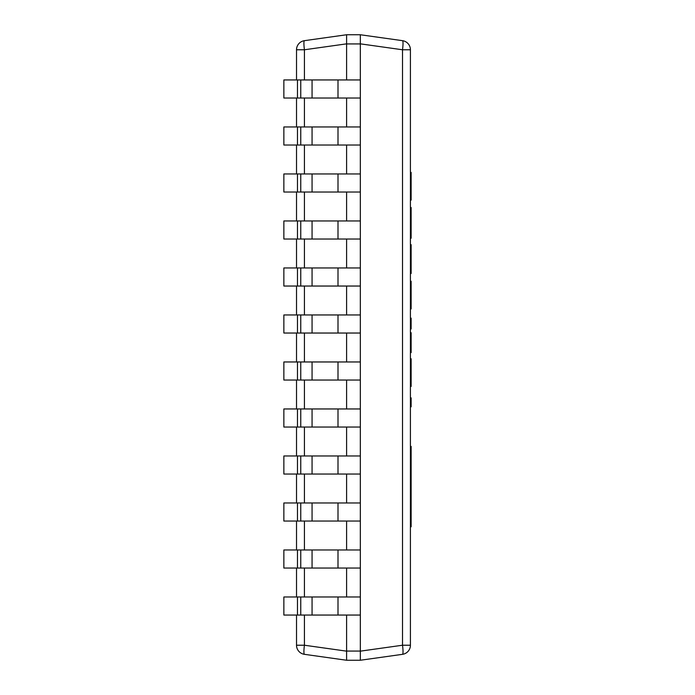 <?xml version="1.0" encoding="UTF-8"?>
<svg xmlns="http://www.w3.org/2000/svg" width="695" height="695" viewBox="0 0 695 695"><rect width="100%" height="100%" fill="white"/><g stroke="black" fill="none" stroke-linecap="round" stroke-linejoin="round"><path stroke-width="1.04" d="M382.059 37.799L402.509 40.675A9.183 1.268 98 0 1 402.509 49.771L410.415 49.771A9.183 9.183 0 0 0 402.509 40.675L360.331 34.75L360.331 43.846L402.509 49.771L402.509 645.229A9.183 1.268 82 0 1 402.509 654.325A9.183 9.183 0 0 0 410.415 645.229L402.509 645.229L360.331 651.154L360.331 660.25L402.509 654.325M410.415 645.229L410.415 49.771M360.331 651.154L360.331 615.058L360.331 651.067L346.596 651.067L346.596 660.25L360.331 660.25L346.596 660.25L346.596 615.058L346.596 651.067M297.469 596.979L360.331 596.979L360.331 568.05L360.331 615.058L283.864 615.058L283.864 596.979L297.469 596.979L297.469 615.058M297.469 549.971L360.331 549.971L360.331 521.05L360.331 568.05L283.864 568.05L283.864 549.971L297.469 549.971L297.469 568.05M297.469 502.972L360.331 502.972L360.331 474.042L360.331 521.05L283.864 521.05L283.864 502.972L297.469 502.972L297.469 521.05M297.469 455.972L360.331 455.972L360.331 427.043L360.331 474.042L283.864 474.042L283.864 455.972L297.469 455.972L297.469 474.042M297.469 408.964L360.331 408.964L360.331 380.043L360.331 427.043L283.864 427.043L283.864 408.964L297.469 408.964L297.469 427.043M297.469 361.965L360.331 361.965L360.331 333.035L360.331 380.043L283.864 380.043L283.864 361.965L297.469 361.965L297.469 380.043M297.469 314.957L360.331 314.957L360.331 286.036L360.331 333.035L283.864 333.035L283.864 314.957L297.469 314.957L297.469 333.035M297.469 267.957L360.331 267.957L360.331 239.028L360.331 286.036L283.864 286.036L283.864 267.957L297.469 267.957L297.469 286.036M297.469 220.958L360.331 220.958L360.331 192.029L360.331 239.028L283.864 239.028L283.864 220.958L297.469 220.958L297.469 239.028M297.469 173.95L360.331 173.95L360.331 145.029L360.331 192.029L283.864 192.029L283.864 173.95L297.469 173.95L297.469 192.029M297.469 126.95L297.469 145.029L283.864 145.029L283.864 126.95L360.331 126.95L360.331 98.021L283.864 98.021L283.864 79.942L297.469 79.942L297.469 98.021M297.469 79.942L360.331 79.942L360.331 43.846M297.469 145.029L360.331 145.029L360.331 34.75L346.596 34.75L346.596 79.942L346.596 34.75L304.427 40.675A9.183 9.183 0 0 0 296.522 49.771L304.427 49.771A9.183 1.268 -98 0 1 304.427 40.675M360.331 660.25L360.331 651.067M346.596 98.021L346.596 126.95L346.596 98.021M346.596 145.029L346.596 173.95L346.596 145.029M346.596 192.029L346.596 220.958L346.596 192.029M346.596 239.028L346.596 267.957L346.596 239.028M346.596 286.036L346.596 314.957L346.596 286.036M346.596 333.035L346.596 361.965L346.596 333.035M346.596 380.043L346.596 408.964L346.596 380.043M346.596 427.043L346.596 455.972L346.596 427.043M346.596 474.042L346.596 502.972L346.596 474.042M346.596 521.05L346.596 549.971L346.596 521.05M346.596 568.05L346.596 596.979L346.596 568.05M296.522 645.229A9.183 9.183 0 0 0 304.427 654.325A9.183 1.268 -82 0 1 304.427 645.229L296.522 645.229L296.522 615.058M304.427 654.325L346.596 660.25L304.427 654.325M296.522 49.771L296.522 79.942M296.522 98.021L296.522 126.95M296.522 145.029L296.522 173.95M296.522 192.029L296.522 220.958M296.522 239.028L296.522 267.957M296.522 286.036L296.522 314.957M296.522 333.035L296.522 361.965M296.522 380.043L296.522 408.964M296.522 427.043L296.522 455.972M296.522 474.042L296.522 502.972M296.522 521.05L296.522 549.971M296.522 568.05L296.522 596.979M410.415 526.775L411.136 526.775L411.136 505.404L410.415 505.404M411.136 507.628L410.415 507.628M411.136 505.404L411.136 446.399L410.415 446.399M411.136 459.491L410.415 459.491M411.136 476.631L410.415 476.631M411.136 477.144L410.415 477.144M410.415 352.6L411.136 352.6L411.136 332.705L410.415 332.705M411.136 337.926L410.415 337.926M411.136 343.121L410.415 343.121M411.136 345.511L410.415 345.511M411.136 348.03L410.415 348.03M410.415 328.97L411.136 328.97L411.136 318.145L410.415 318.145M410.415 200.099L411.136 200.099L411.136 191.863L410.415 191.863M411.136 191.863L411.136 172.403L410.415 172.403M411.136 173.568L410.415 173.568M411.136 184.314L410.415 184.314M410.415 273.509L411.136 273.509L411.136 244.657L410.415 244.657M411.136 249.001L410.415 249.001M411.136 262.493L410.415 262.493M411.136 269.886L410.415 269.886M411.136 273.013L410.415 273.013M411.136 273.465L410.415 273.465M410.415 308.919L411.136 308.919L411.136 300.683L410.415 300.683M411.136 300.683L411.136 281.249M411.136 282.387L410.415 282.387M411.136 293.134L410.415 293.134M410.415 238.22L411.136 238.22L411.136 207.51L410.415 207.51M411.136 208.726L410.415 208.726M411.136 213.756L410.415 213.756M411.136 216.649L410.415 216.649M411.136 222.86L410.415 222.86M411.136 229.072L410.415 229.072M411.136 231.965L410.415 231.965M411.136 237.004L410.415 237.004M410.415 386.446L411.136 386.446L411.136 378.21L410.415 378.21M411.136 378.21L411.136 358.776M411.136 359.914L410.415 359.914M411.136 370.67L410.415 370.67M410.415 397.879L411.136 397.879L411.136 406.801L410.415 406.801M346.596 43.933L360.331 43.933M346.596 651.154L304.427 645.229L304.427 615.058M304.427 596.979L304.427 568.05M304.427 549.971L304.427 521.05M304.427 502.972L304.427 474.042M304.427 455.972L304.427 427.043M304.427 408.964L304.427 380.043M304.427 361.965L304.427 333.035M304.427 314.957L304.427 286.036M304.427 267.957L304.427 239.028M304.427 220.958L304.427 192.029M304.427 173.95L304.427 145.029M304.427 126.95L304.427 98.021M304.427 79.942L304.427 49.771L346.596 43.846M337.996 596.979L337.996 615.058M312.064 596.979L312.064 615.058M300.753 596.979L300.753 615.058M337.996 549.971L337.996 568.05M312.064 549.971L312.064 568.05M300.753 549.971L300.753 568.05M337.996 502.972L337.996 521.05M312.064 502.972L312.064 521.05M300.753 502.972L300.753 521.05M337.996 455.972L337.996 474.042M312.064 455.972L312.064 474.042M300.753 455.972L300.753 474.042M337.996 408.964L337.996 427.043M312.064 408.964L312.064 427.043M300.753 408.964L300.753 427.043M337.996 361.965L337.996 380.043M312.064 361.965L312.064 380.043M300.753 361.965L300.753 380.043M337.996 314.957L337.996 333.035M312.064 314.957L312.064 333.035M300.753 314.957L300.753 333.035M337.996 267.957L337.996 286.036M312.064 267.957L312.064 286.036M300.753 267.957L300.753 286.036M337.996 220.958L337.996 239.028M312.064 220.958L312.064 239.028M300.753 220.958L300.753 239.028M337.996 173.95L337.996 192.029M312.064 173.95L312.064 192.029M300.753 173.95L300.753 192.029M337.996 126.95L337.996 145.029M312.064 126.95L312.064 145.029M300.753 126.95L300.753 145.029M337.996 79.942L337.996 98.021M312.064 79.942L312.064 98.021M300.753 79.942L300.753 98.021M411.136 516.993L410.415 516.993M411.136 524.36L410.415 524.36M411.136 178.276L410.415 178.276M411.136 245.795L410.415 245.795M411.136 254.492L410.415 254.492M411.136 287.105L410.415 287.105M411.136 207.814L410.415 207.814M411.136 210.724L410.415 210.724M411.136 234.997L410.415 234.997M411.136 237.916L410.415 237.916M411.136 364.632L410.415 364.632M411.136 480.653L410.415 480.653M411.136 502.989L410.415 502.989M411.136 281.232L410.415 281.232M411.136 358.759L410.415 358.759"/></g></svg>
